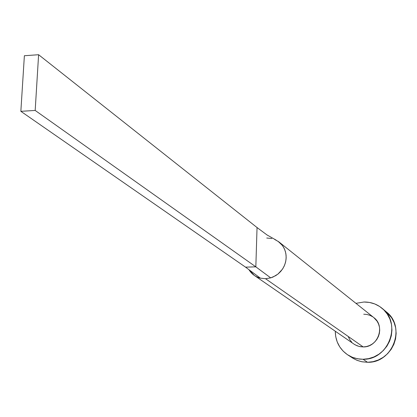 <?xml version="1.0" encoding="UTF-8"?>
<svg xmlns="http://www.w3.org/2000/svg" width="417" height="417" viewBox="0 0 417 417"><rect width="100%" height="100%" fill="white"/><g stroke="black" fill="none" stroke-linecap="round" stroke-linejoin="round"><path stroke-width="0.63" d="M266.724 238.024L271.842 238.529L266.724 238.024M277.972 241.224L282.351 245.41L284.107 248.256L285.395 251.54L286.083 255.141L286.109 258.894L285.452 262.611L284.185 266.114L282.408 269.246L277.915 274.099L273.046 277.029L270.711 277.878L265.525 278.707L363.207 346.923C377.948 347.429 385.636 326.073 373.814 317.592L279.098 242.053M347.705 354.857C339.574 349.185 335.43 341.304 335.278 331.218L335.711 336.571L337.202 341.904L339.704 346.808L343.128 351.104L347.34 354.617L352.183 357.207L357.473 358.782L363.009 359.266L359.527 359.094L354.997 358.187L351.75 357.025L347.705 354.857L353.366 358.511L357.452 360.486L361.836 361.753L367.539 362.279L363.009 359.266L368.571 358.646L373.945 356.936L378.923 354.2L383.306 350.551L386.929 346.126L389.64 341.096L391.339 335.664L391.959 330.035L391.48 324.436L389.921 319.083L387.346 314.183L383.859 309.92L379.6 306.464L374.732 303.936L369.441 302.434L363.937 302.012L355.951 303.347L363.937 302.012C370.822 301.934 376.9 304.061 382.18 308.387C402.207 323.54 388.493 360.194 363.009 359.266L367.539 362.279C392.741 363.212 406.278 326.985 386.47 311.994L382.28 308.471M373.757 317.546L377.104 321.199L378.563 323.999L379.449 327.053L379.715 330.248L379.355 333.454L378.386 336.55L376.838 339.417L374.779 341.94L372.282 344.02L369.446 345.584L366.381 346.563L363.207 346.923L360.048 346.657L357.025 345.766L354.075 344.171L355.258 344.906L359.084 346.444L363.207 346.923L265.525 278.707L260.39 278.16L245.54 267.151L260.39 278.16L265.525 278.707L270.711 277.878L255.835 266.844L245.54 267.151L20.85 111.318L245.54 267.151L255.835 266.844L270.711 277.878L275.731 275.637L278.301 273.787L280.745 271.399L282.924 268.459L284.649 265.035L285.77 261.245L286.182 257.294L285.833 253.39L284.78 249.747L283.133 246.536L281.048 243.856L278.692 241.745L274.631 239.426M351.844 342.289L349.879 339.839L348.44 337.04M363.739 314.209L366.887 314.46L369.91 315.325L372.689 316.774M352.37 357.895L356.832 360.241L362.065 361.8L367.539 362.279L373.038 361.669L378.355 359.98L383.275 357.28L387.607 353.679L391.182 349.305L393.862 344.333L395.54 338.964L396.15 333.402L395.67 327.866L394.128 322.576L391.579 317.728L386.366 311.906M354.09 344.181L254.328 275.439L248.944 269.674C251.623 274.026 255.439 276.852 260.39 278.16M257.044 227.541L267.281 235.141L257.044 227.541L255.835 266.844L35.179 110.448L38.609 54.716L257.044 227.541L255.835 266.844L35.179 110.448L38.609 54.716L24.379 55.732L20.85 111.318L35.179 110.448L20.85 111.318L24.379 55.732L38.609 54.716L257.044 227.541M255.871 274.808L255.564 274.579M276.221 240.171L267.026 234.953"/></g></svg>
